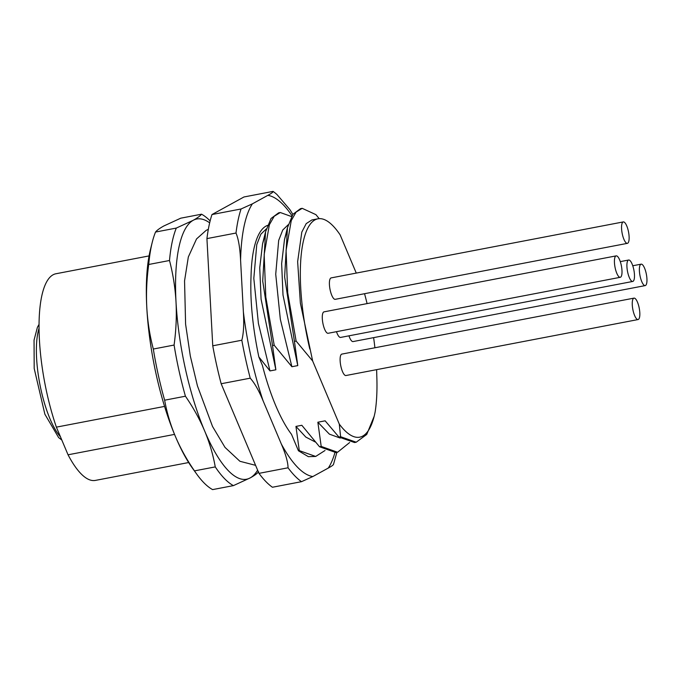 <?xml version="1.0" encoding="UTF-8"?>
<svg xmlns="http://www.w3.org/2000/svg" width="681" height="681" viewBox="0 0 681 681"><rect width="100%" height="100%" fill="white"/><g stroke="black" fill="none" stroke-linecap="round" stroke-linejoin="round"><path stroke-width="1.02" d="M210.131 220.916A140.252 41.873 79.2 0 0 201.542 214.2C200.103 215.996 197.303 218.031 193.14 220.329A132.463 39.541 79.2 0 0 176.013 301.972A132.463 39.541 79.2 0 0 204.564 430.75A132.463 39.541 79.2 0 0 250.233 477.883A132.463 39.541 79.2 0 0 257.622 470.154M209.663 222.849A132.463 39.541 79.2 0 0 193.14 220.329L176.302 228.075L155.523 232.051C156.962 230.263 159.763 228.22 163.925 225.93L180.754 218.184L201.542 214.2M176.302 228.075A140.252 41.873 79.2 0 0 169.501 260.5C173.059 274.137 175.23 287.952 176.013 301.972C176.745 316.027 176.107 330.387 174.089 345.054A140.252 41.873 79.2 0 0 185.428 396.214C193.217 407.519 199.593 419.028 204.564 430.75C209.493 442.497 213.051 454.55 215.256 466.902A140.252 41.873 79.2 0 0 233.404 485.621L212.617 489.605A140.252 41.873 -100.8 0 1 196.596 473.942L192.382 468.085A132.463 39.541 -100.8 0 1 175.349 436.342A132.463 39.541 -100.8 0 1 146.798 307.574A132.463 39.541 -100.8 0 1 150.475 249.382L152.229 242.385A140.252 41.873 -100.8 0 1 155.523 232.051M174.089 345.054L153.31 349.038C149.752 335.41 147.581 321.585 146.798 307.574C146.066 293.52 146.704 279.159 148.722 264.483L169.501 260.5M215.256 466.902L194.477 470.877C186.696 459.573 180.32 448.064 175.349 436.342C170.42 424.595 166.854 412.55 164.649 400.198L185.428 396.214M233.404 485.621L250.233 477.883C254.405 475.576 257.205 473.542 258.635 471.754M196.596 473.942A140.252 41.873 -100.8 0 1 194.477 470.877M164.649 400.198A140.252 41.873 -100.8 0 1 153.31 349.038M148.722 264.483A140.252 41.873 -100.8 0 1 152.229 242.385M174.532 434.393L68.049 454.797A105.189 31.403 -100.8 0 0 95.408 480.403L188.663 462.535M68.049 454.797L56.378 427.14A105.189 31.403 -100.8 0 1 55.816 273.779L149.071 255.911M56.378 427.14L164.572 406.404M286.097 234.29L284.488 239.601L281.645 263.598L282.998 295.009L297.776 365.603L294.439 341.394L296.124 341.07L312.656 360.99L300.381 303.173L297.64 261.64L301.811 232.093L306.212 223.623L311.864 219.963L317.874 218.814A109.862 32.799 79.2 0 1 340.142 234.868L356.265 273.081M319.185 218.652L315.941 214.66L302.202 208.326L296.124 212.055L291.264 220.567L286.08 250.361L287.714 292.839L296.124 341.07M206.93 238.605A151.94 45.355 -100.8 0 1 211.978 214.549L241.048 208.982A151.94 45.355 79.2 0 0 236.001 233.038L206.93 238.605L212.753 345.803A151.94 45.355 79.2 0 0 221.163 383.743L258.976 473.363A151.94 45.355 79.2 0 0 272.434 487.247L301.504 481.68A151.94 45.355 -100.8 0 1 288.046 467.787C287.978 462.195 285.739 454.27 281.33 444.012A143.061 42.707 79.2 0 0 312.851 476.538L328.285 468.06C332.03 466.025 333.767 464.706 333.494 464.093M292.013 215.758A143.061 42.707 79.2 0 0 267.829 195.362C271.574 193.327 273.311 192.008 273.038 191.395L243.977 196.971L211.978 214.549M241.048 208.982L252.396 203.84L267.829 195.362M212.753 345.803L241.823 340.228C243.602 333.613 244.121 324.173 243.381 311.898L240.58 260.193C239.984 247.893 238.461 238.835 236.001 233.038M221.163 383.743L250.233 378.176C254.541 382.96 258.831 390.494 263.087 400.786L281.33 444.012M315.277 441.986L305.82 437.083L295.946 426.417L299.282 450.618L315.678 456.449L308.357 456.67L298.44 450.779L291.502 434.325A112.978 33.727 -100.8 0 1 262.381 365.322L258.831 356.887C252.617 327.118 250.021 300.304 251.034 276.452A112.978 33.727 -100.8 0 1 267.548 225.402M273.038 191.395A151.94 45.355 -100.8 0 1 277.022 194.587L289.868 209.586L292.873 214.387M312.851 476.538L301.504 481.68M258.976 473.363L288.046 467.787M241.823 340.228A151.94 45.355 79.2 0 0 250.233 378.176M258.831 356.887L269.982 370.924L275.865 369.8L272.528 345.599L274.213 345.276L291.894 366.727L280.334 319.295L275.728 274.205L278.674 240.419L282.76 229.999L288.293 224.67M297.776 365.603L291.894 366.727M376.61 369.655A109.862 32.799 79.2 0 1 376.789 375.818C377.308 389.464 376.772 401.475 375.163 411.843A112.484 33.582 -100.8 0 1 374.201 416.142A112.484 33.582 -100.8 0 1 339.3 424.118L312.656 360.99M339.3 424.118L340.585 436.708L338.9 437.032L325.143 420.824L317.857 422.22L321.194 446.421L319.508 446.745L301.828 425.284L295.946 426.417M299.282 450.618L298.44 450.779M269.982 370.924L258.422 323.492L253.817 278.401L256.763 244.615L260.849 234.196L266.382 228.876M264.185 238.486L262.577 243.798L259.733 267.795L261.087 299.206L275.865 369.8M291.553 216.567L280.291 212.523L278.606 212.847L271.021 218.499L265.556 231.872L262.721 281.049L272.528 345.599M280.291 212.523L274.213 216.252L269.353 224.764L264.168 254.558L265.803 297.035L274.213 345.276M302.202 208.326L300.517 208.65L292.932 214.302L287.467 227.675L284.632 276.852L294.439 341.394M317.874 218.814A109.862 32.799 79.2 0 0 309.812 349.047M374.908 347.761A109.862 32.799 79.2 0 0 373.614 337.631M367.093 303.607A109.862 32.799 79.2 0 0 364.548 293.707M633.994 298.125L341.845 354.103A10.905 3.26 79.2 0 0 340.117 360.453A10.905 3.26 79.2 0 0 342.483 371.537A10.905 3.26 79.2 0 0 345.948 375.529L638.097 319.551A10.905 3.26 79.2 0 0 639.825 313.192A10.905 3.26 79.2 0 0 637.45 302.117A10.905 3.26 79.2 0 0 633.994 298.125A10.905 3.26 79.2 0 0 632.257 304.475A10.905 3.26 79.2 0 0 634.632 315.558A10.905 3.26 79.2 0 0 638.097 319.551M616.169 255.877L324.02 311.855A10.905 3.26 79.2 0 0 322.292 318.214A10.905 3.26 79.2 0 0 324.658 329.298A10.905 3.26 79.2 0 0 328.123 333.281L620.272 277.303A10.905 3.26 79.2 0 0 622 270.953A10.905 3.26 79.2 0 0 619.633 259.87A10.905 3.26 79.2 0 0 616.169 255.877A10.905 3.26 79.2 0 0 614.432 262.236A10.905 3.26 79.2 0 0 616.807 273.319A10.905 3.26 79.2 0 0 620.272 277.303M623.285 221.921L331.145 277.899A10.905 3.26 79.2 0 0 329.408 284.249A10.905 3.26 79.2 0 0 331.783 295.333A10.905 3.26 79.2 0 0 335.248 299.325L627.397 243.347A10.905 3.26 79.2 0 0 629.125 236.997A10.905 3.26 79.2 0 0 626.75 225.913A10.905 3.26 79.2 0 0 623.285 221.921A10.905 3.26 79.2 0 0 621.557 228.271A10.905 3.26 79.2 0 0 623.932 239.354A10.905 3.26 79.2 0 0 627.397 243.347M348.953 335.827A10.905 3.26 79.2 0 0 349.608 337.58A10.905 3.26 79.2 0 0 353.073 341.573L645.222 285.594A10.905 3.26 79.2 0 0 646.95 279.236A10.905 3.26 79.2 0 0 644.575 268.152A10.905 3.26 79.2 0 0 641.11 264.16A10.905 3.26 79.2 0 0 639.382 270.519A10.905 3.26 79.2 0 0 641.757 281.602A10.905 3.26 79.2 0 0 645.222 285.594M336.474 331.681A10.905 3.26 79.2 0 0 337.138 333.435A10.905 3.26 79.2 0 0 340.602 337.427L632.743 281.449A10.905 3.26 79.2 0 0 634.479 275.098A10.905 3.26 79.2 0 0 632.104 264.015A10.905 3.26 79.2 0 0 628.64 260.023A10.905 3.26 79.2 0 0 626.912 266.373A10.905 3.26 79.2 0 0 629.287 277.456A10.905 3.26 79.2 0 0 632.743 281.449M340.236 438.079L329.391 434.146L317.857 422.22M321.194 446.421L337.58 452.252L349.642 442.531M319.508 446.745L335.895 452.567L337.58 452.252M315.678 456.449L325.016 450.507M338.9 437.032L354.537 442.531L356.223 442.207L366.736 434.444L374.158 416.321M340.585 436.708L356.223 442.207M38.979 328.565A62.337 18.608 79.2 0 0 40.077 385.327A62.337 18.608 79.2 0 0 60.481 436.87M240.58 260.193A143.061 42.707 -100.8 0 1 252.396 203.84M334.882 452.729A143.061 42.707 -100.8 0 1 328.285 468.06M263.087 400.786A143.061 42.707 -100.8 0 1 243.381 311.898M38.97 324.505L37.429 327.229L34.05 340.108L34.195 368.464L44.878 414.227L58.626 437.585L61.818 440.02M255.596 465.336L239.916 461.284L225.019 447.4L212.523 426.468L197.439 385.88L190.314 356.018L185.598 324.19L184.551 280.912L188.331 256.975L196.537 238.937L206.122 230.382L208.335 229.301M333.486 464.391L336.865 452.388M262.577 243.798L265.556 231.872M284.488 239.601L287.467 227.675M632.76 265.76L641.11 264.16M620.289 261.623L628.64 260.023"/></g></svg>
